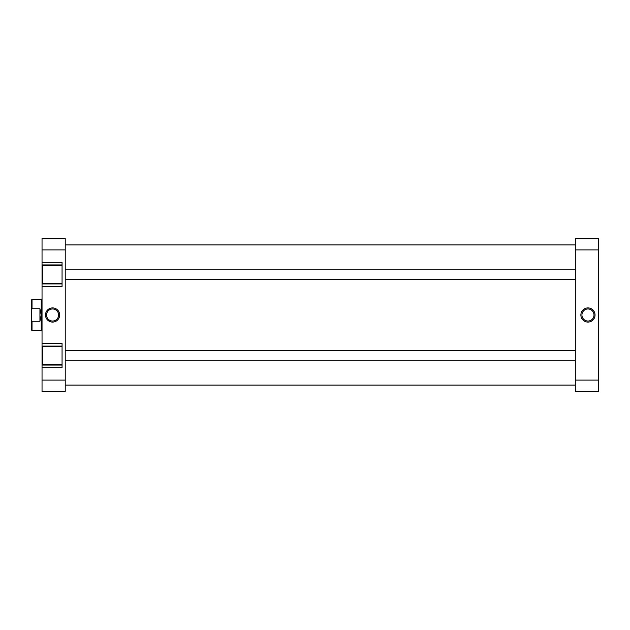 <?xml version="1.0" encoding="UTF-8"?>
<svg xmlns="http://www.w3.org/2000/svg" width="630" height="630" viewBox="0 0 630 630"><rect width="100%" height="100%" fill="white"/><g stroke="black" fill="none" stroke-linecap="round" stroke-linejoin="round"><path stroke-width="0.94" d="M587.963 322.087A7.087 7.087 0 0 1 580.876 315A7.087 7.087 0 0 1 587.963 307.912A7.087 7.087 0 0 1 595.043 315A7.087 7.087 0 0 1 587.963 322.087M587.963 308.968A6.032 6.032 0 0 0 581.931 315A6.032 6.032 0 0 0 587.963 321.032A6.032 6.032 0 0 0 593.995 315A6.032 6.032 0 0 0 587.963 308.968M598.5 249.897L598.5 391.411L575.316 391.411L575.316 249.897L598.5 249.897L598.5 238.589L575.316 238.589L575.316 249.897M598.5 380.103L575.316 380.103M32.028 308.739L31.5 310.188L31.5 299.982L32.028 299.455L32.028 308.739L39.934 308.739L39.934 321.261L32.028 321.261L32.028 330.545L41.249 330.545L41.249 299.455L42.037 299.195M42.037 330.805L41.509 330.805L41.509 299.195M31.5 310.188L31.5 319.812L32.028 321.261M32.028 330.545L31.5 330.018L31.5 319.812M39.934 308.739L41.249 315L39.934 321.261M62.063 364.534L42.564 364.534L42.564 346.618L62.063 346.618M62.063 283.382L42.564 283.382L42.564 265.466L62.063 265.466M52.581 307.912A7.087 7.087 0 0 1 59.661 315A7.087 7.087 0 0 1 52.581 322.087A7.087 7.087 0 0 1 45.494 315A7.087 7.087 0 0 1 52.581 307.912M52.581 321.032A6.032 6.032 0 0 0 58.606 315A6.032 6.032 0 0 0 52.581 308.968A6.032 6.032 0 0 0 46.549 315A6.032 6.032 0 0 0 52.581 321.032M62.063 264.939L42.037 264.939L42.037 249.897L65.229 249.897L65.229 391.411L42.037 391.411L42.037 367.692L62.063 367.692L62.063 343.452L42.037 343.452L42.037 365.061L62.063 365.061M42.037 343.452L42.037 286.548L62.063 286.548L62.063 262.308L42.037 262.308M42.037 367.692L42.037 365.061M42.037 286.548L42.037 283.909L62.063 283.909M42.037 264.939L42.037 283.909M42.037 249.897L42.037 238.589L65.229 238.589L65.229 249.897M65.229 380.103L42.037 380.103M62.063 346.091L42.037 346.091M575.316 360.848L65.229 360.848M575.316 350.304L65.229 350.304M575.316 269.152L65.229 269.152M575.316 279.696L65.229 279.696M41.249 299.455L32.028 299.455M65.229 244.912L575.316 244.912M65.229 385.087L575.316 385.087"/></g></svg>
